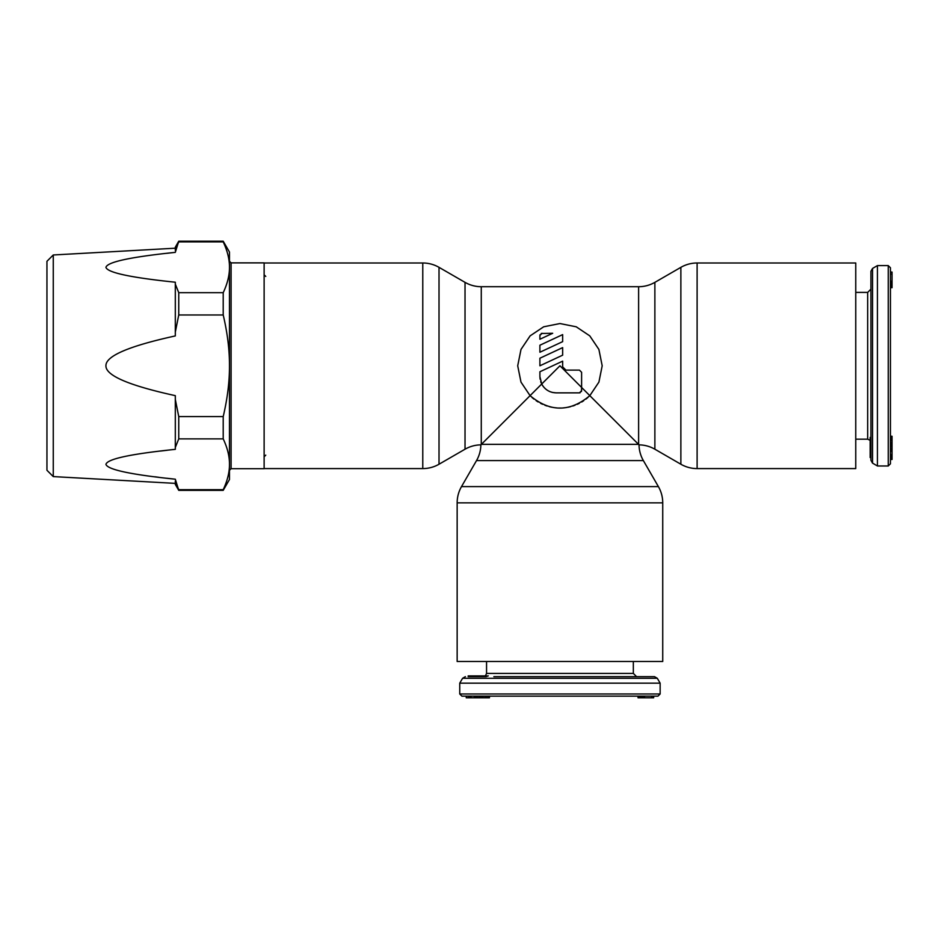 <?xml version="1.0" encoding="UTF-8"?>
<svg xmlns="http://www.w3.org/2000/svg" width="939" height="939" viewBox="0 0 939 939"><rect width="100%" height="100%" fill="white"/><g stroke="black" fill="none" stroke-linecap="round" stroke-linejoin="round"><path stroke-width="1.41" d="M872.542 463.127L870.923 460.321L870.923 271.254L872.542 268.437L872.542 463.127L877.425 465.979L877.425 265.596L888.259 265.596L888.259 465.979L890.43 463.819L890.43 267.756L888.259 265.596M870.923 439.605L870.171 437.433L870.171 457.563L870.923 457.563M890.43 436.259L892.05 436.259L890.43 436.318L890.43 365.787M892.05 459.136L890.43 459.136L892.05 459.488L892.05 436.318M892.05 442.469L890.43 442.469L890.43 443.584L892.05 443.584M892.05 439.335L890.43 439.335L890.43 440.767L892.05 440.767M892.05 449.581L890.43 449.581L890.43 450.532L892.05 450.532M892.05 446.6L890.43 446.6L890.43 448.173L892.05 448.173M892.05 287.534L890.43 287.534L892.05 287.71L892.05 272.064L890.43 272.064L892.05 272.486M892.05 284.094L890.43 284.094L890.43 287.463L892.05 287.463M892.05 274.094L890.43 274.094L890.43 283.449L892.05 283.449M890.43 459.464L892.05 459.464M890.43 458.889L892.05 458.889M890.43 457.434L892.05 457.434M890.43 456.824L892.05 456.824M890.43 455.626L892.05 455.626M890.43 454.617L892.05 454.617M890.43 455.204L892.05 455.204M890.43 445.591L892.05 445.591M890.43 445.332L892.05 445.332M890.43 444.534L892.05 444.534M890.43 437.867L892.05 437.867M890.43 436.964L892.05 436.964M890.43 451.424L892.05 451.424M890.43 451.19L892.05 451.19M890.43 287.217L892.05 287.217M890.43 286.618L892.05 286.618M890.43 285.374L892.05 285.374M890.43 282.146L892.05 282.146M890.43 281.16L892.05 281.16M493.867 676.655L654.483 676.655L657.288 678.275L462.598 678.275L459.746 683.158L660.14 683.158L660.14 693.991L459.746 693.991L461.918 696.151L657.969 696.151L660.14 693.991M486.12 676.655L488.292 675.904L468.162 675.904L468.162 676.655L486.12 676.655M466.836 697.783L466.249 696.151L466.249 697.783L489.465 697.783L489.465 696.151M468.913 697.783L468.913 696.151L468.291 697.783M471.108 697.783L471.108 696.151L470.099 696.151L470.099 697.783M643.579 697.783L643.579 696.151L653.661 696.151L653.661 697.783L638.262 697.783L638.262 696.151L638.027 697.783L638.027 696.151M642.276 697.783L642.276 696.151L641.642 696.151L641.642 697.783M466.26 696.151L466.26 697.783M466.589 696.151L466.589 697.783M470.533 696.151L470.533 697.783M480.146 696.151L480.146 697.783M480.392 696.151L480.392 697.783M481.191 696.151L481.191 697.783M482.141 696.151L482.141 697.783M483.268 696.151L483.268 697.783M484.958 696.151L484.958 697.783M486.402 696.151L486.402 697.783M487.869 696.151L487.869 697.783M488.773 696.151L488.773 697.783M489.419 696.151L489.419 697.783M474.301 696.151L474.301 697.783M474.535 696.151L474.535 697.783M475.204 696.151L475.204 697.783M476.155 696.151L476.155 697.783M477.564 696.151L477.564 697.783M479.136 696.151L479.136 697.783M638.52 696.151L638.52 697.783M639.119 696.151L639.119 697.783M640.363 696.151L640.363 697.783M644.577 696.151L644.577 697.783M651.631 696.151L651.631 697.783M653.239 696.151L653.239 697.783M264.129 468.584L422.773 468.584A32.501 32.501 0 0 0 439.018 464.23L465.028 449.206A32.501 32.501 0 0 1 480.874 444.863A32.501 32.501 0 0 1 476.519 460.591L461.507 486.602A32.501 32.501 0 0 0 457.152 502.846L457.152 661.49L662.734 661.49L662.734 502.846A32.501 32.501 0 0 0 658.392 486.602L643.368 460.591A32.501 32.501 0 0 1 639.025 444.863A32.501 32.501 0 0 1 654.87 449.206L680.869 464.23A32.501 32.501 0 0 0 697.114 468.584L855.758 468.584L855.758 262.99L697.114 262.99A32.501 32.501 0 0 0 680.869 267.345L654.87 282.357A32.501 32.501 0 0 1 638.614 286.712L481.273 286.712L481.273 444.452L500.452 425.285M481.273 286.712A32.501 32.501 0 0 1 465.028 282.357L439.018 267.345A32.501 32.501 0 0 0 422.773 262.99L264.129 262.99M589.774 335.869L598.894 349.414L602.192 365.787L598.894 349.437L589.774 335.869L576.241 326.807L559.949 323.544L543.658 326.807L530.112 335.869L520.992 349.437L517.706 365.787L521.016 349.39L530.159 335.833M638.614 286.712L638.614 444.452L589.821 395.659L598.906 382.103L602.192 365.787L598.918 382.091L589.856 395.624M530.077 395.659L541.697 384.028C544.902 389.697 549.726 392.643 556.158 392.866L579.445 392.866L581.605 390.694L581.605 387.443L559.949 365.787L541.697 384.028L539.902 376.621L539.902 371.762L562.649 361.151L562.649 366.867L565.9 370.119L579.445 370.119L581.605 372.29L581.605 387.443L589.821 395.659C569.903 412.233 549.984 412.233 530.077 395.659L520.992 382.126L517.706 365.787L520.981 382.103L530.077 395.659L481.378 444.347L638.508 444.347M562.649 355.177L539.902 365.787L539.902 358.217L562.649 347.618L562.649 355.177M562.649 341.643L539.902 352.242L539.902 345.223L562.649 334.613L562.649 341.643M542.073 333.286L539.902 335.458L539.902 339.249L552.684 333.286L541.204 333.474M587.884 397.467L585.971 399.063M583.718 400.707L581.722 401.986M579.375 403.301L577.297 404.298M574.973 405.261L572.778 406.035M570.372 406.728L568.118 407.233M565.736 407.632L563.447 407.878M561.111 408.019L558.775 408.019M556.428 407.878L554.174 407.632M551.768 407.233L549.515 406.728M547.097 406.024L544.902 405.261M542.542 404.275L540.524 403.301M538.117 401.951L536.122 400.671M533.904 399.052L532.002 397.467M579.445 392.866L580.126 392.748M581.429 391.563L581.605 387.443M539.902 376.621L540.101 379.156M540.723 381.704L541.157 382.854M565.9 370.119L565.032 370.001M564.844 369.943L564.163 369.614M562.837 367.959L562.649 366.867M540.019 334.754L539.902 335.458M541.697 384.028L542.319 385.143M543.035 386.199L543.505 386.809M548.294 390.835L549.996 391.657M551.768 392.256L552.414 392.432M552.648 392.479L556.158 392.866M53.265 254.974L46.95 261.288L46.95 470.275L53.265 476.589L53.265 254.974L175.311 248.201M231.088 468.69L231.088 262.885L264.129 262.885L264.129 468.69L231.088 468.69L229.468 470.31L229.468 464.277L229.468 479.524L223.212 490.346L223.212 489.689L178.75 489.689L175.311 481.108L175.311 484.395L178.75 490.346L175.311 479.207C130.732 474.582 107.609 469.629 105.931 464.359C107.21 459.018 130.333 454.018 175.311 449.347L175.311 395.648C128.749 385.448 105.626 375.494 105.931 365.787C105.626 356.081 128.749 346.127 175.311 335.927L175.311 284.118L178.75 292.686L178.75 314.976L175.311 332.136M175.311 284.118L175.311 282.216C130.732 277.592 107.609 272.639 105.931 267.369C107.21 262.028 130.333 257.028 175.311 252.356L166.778 253.319M175.311 252.356L178.75 241.217L175.311 247.18L175.311 250.467L178.75 241.886L223.212 241.886C227.461 250.936 229.539 259.41 229.468 267.286C229.539 275.174 227.461 283.637 223.212 292.686L223.212 314.976L178.75 314.976M223.212 292.686L178.75 292.686M223.212 241.886L223.212 241.217L178.75 241.217M167.189 450.262L160.604 451.049M154.888 476.789L158.656 477.27M166.778 478.244L175.311 479.207M223.212 314.976C227.461 333.087 229.539 350.024 229.468 365.787L229.468 464.277C229.539 472.164 227.461 480.627 223.212 489.689M223.212 241.217L229.468 252.051L229.468 365.787C229.539 381.551 227.461 398.488 223.212 416.587L178.75 416.587L175.311 399.439M223.212 416.587L223.212 438.877C227.461 447.926 229.539 456.401 229.468 464.277M223.212 438.877L178.75 438.877L175.311 447.457M178.75 438.877L178.75 416.587M855.758 439.17L867.683 439.17L867.683 292.405L870.923 289.153M486.555 661.49L486.555 673.404L633.332 673.404L636.583 676.655M697.114 262.99L697.114 468.584M680.869 267.345L680.869 464.23M654.87 282.357L654.87 449.206M476.519 460.591L643.368 460.591M461.507 486.602L658.392 486.602M457.152 502.846L662.734 502.846M422.773 468.584L422.773 262.99M439.018 464.23L439.018 267.345M465.028 449.206L465.028 282.357M877.425 465.979L888.259 465.979M867.683 439.17L870.171 440.332M855.758 292.405L867.683 292.405M872.542 268.437L877.425 265.596M459.746 683.158L459.746 693.991M462.598 678.275L465.404 676.655M486.555 673.404L485.393 675.904M633.332 661.49L633.332 673.404M657.288 678.275L660.14 683.158M265.749 455.145L264.129 456.777M53.265 476.589L175.311 483.374M178.75 490.346L223.212 490.346M231.088 262.885L229.468 261.253M265.749 276.418L264.129 274.798"/></g></svg>

